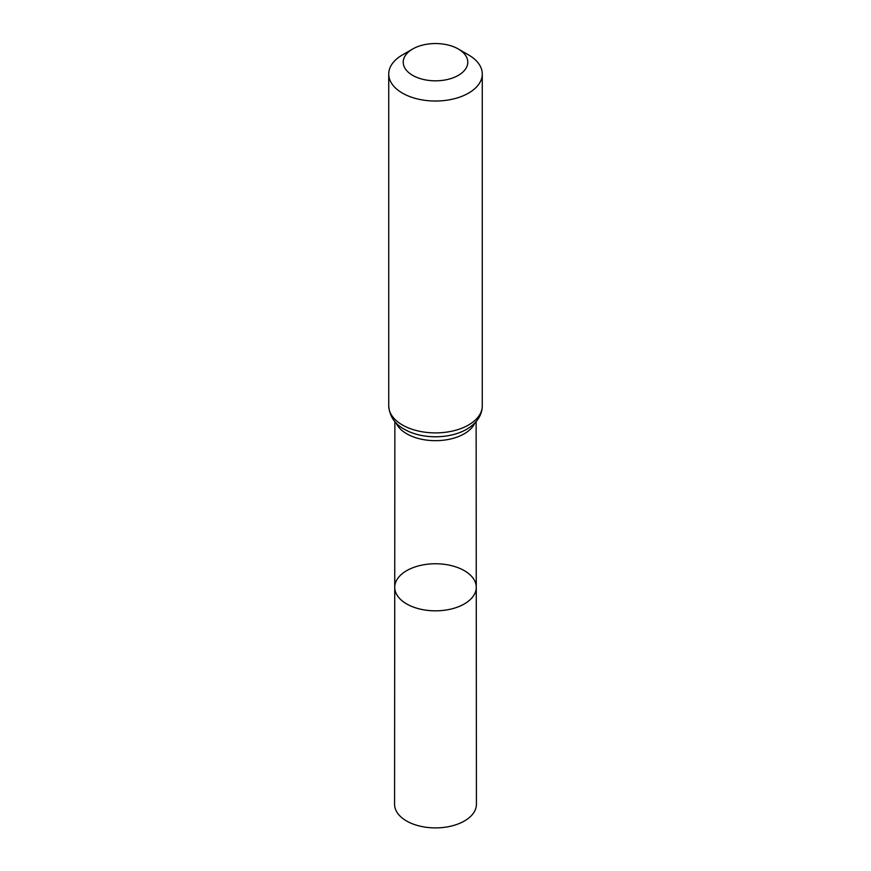 <?xml version="1.0" encoding="UTF-8"?>
<svg xmlns="http://www.w3.org/2000/svg" width="871" height="871" viewBox="0 0 871 871"><rect width="100%" height="100%" fill="white"/><g stroke="black" fill="none" stroke-linecap="round" stroke-linejoin="round"><path stroke-width="1.31" d="M476.263 587.283A40.763 23.528 180 0 1 435.5 610.832A40.763 23.528 180 0 1 394.737 587.283A40.763 23.528 0 0 0 406.681 603.941A40.763 23.528 0 0 0 451.102 609.036A40.763 23.528 0 0 0 476.263 587.283A40.763 23.528 0 0 0 435.5 563.766A40.763 23.528 0 0 0 394.737 587.283L394.574 804.26A40.926 23.626 0 0 0 406.561 820.983A40.926 23.626 0 0 0 451.167 826.1A40.926 23.626 0 0 0 476.426 804.26L476.132 421.575M468.576 54.927L458.32 49.005A32.271 18.629 180 0 1 458.32 75.363A32.271 18.629 180 0 1 412.68 75.363A32.271 18.629 180 0 1 412.68 49.005A32.271 18.629 180 0 1 458.32 49.005L468.576 54.927A46.773 27.001 180 0 1 482.273 74.024A46.773 27.001 180 0 1 435.5 101.025A46.773 27.001 180 0 1 388.727 74.024A46.773 27.001 180 0 1 402.424 54.927L412.68 49.005M396.087 422.903A40.632 23.463 0 0 0 406.768 433.802A40.632 23.463 0 0 0 446.344 439.822A40.632 23.463 0 0 0 474.913 422.903M404.569 429.381A43.746 25.259 0 0 0 407.606 430.971A43.659 25.205 0 0 0 407.661 431.003A43.659 25.205 0 0 0 463.339 431.003A43.659 25.205 0 0 0 463.372 430.982A43.746 25.259 0 0 1 407.606 430.971L404.362 429.272C394.77 424.046 389.566 416.251 388.727 405.897A46.773 27.001 0 0 0 402.424 424.994A46.773 27.001 0 0 0 453.399 430.84A46.773 27.001 0 0 0 482.273 405.897C482.218 410.905 480.65 415.521 477.569 419.757C474.118 424.395 469.393 428.129 463.394 430.971L463.339 431.003M394.868 421.575L394.737 587.283M388.727 74.024L388.727 405.897M482.273 74.024L482.273 405.897"/></g></svg>
